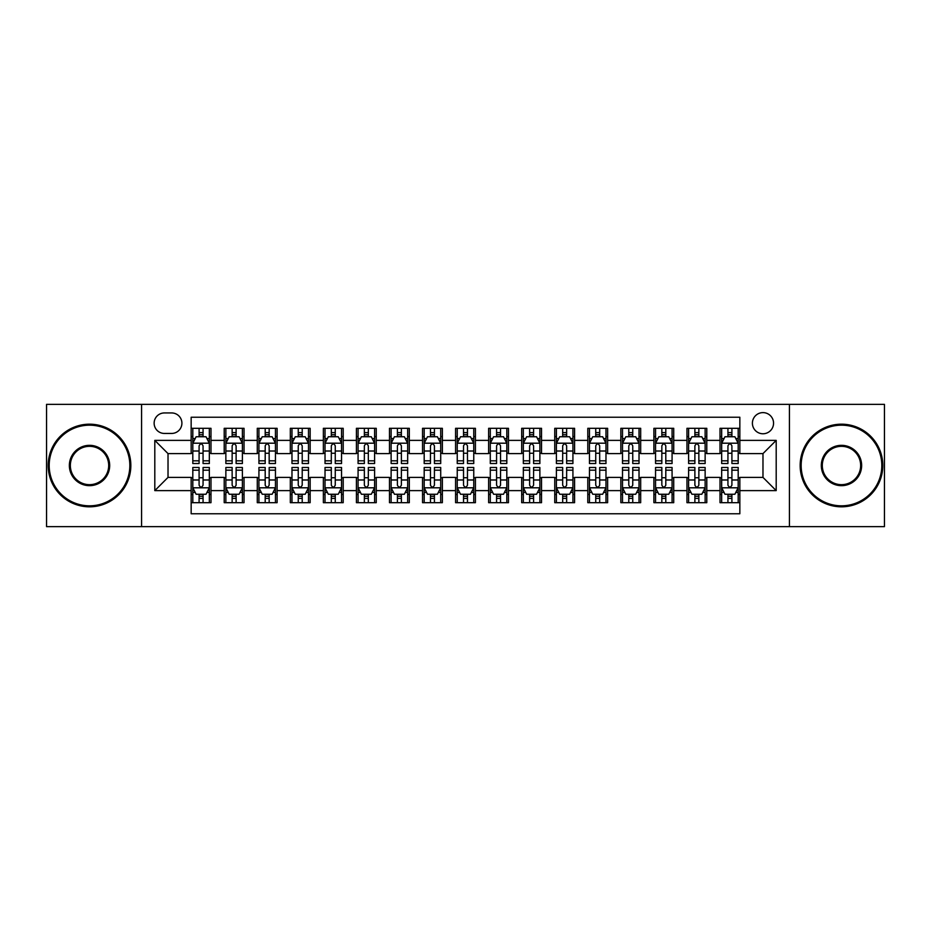 <?xml version="1.0" encoding="UTF-8"?>
<svg xmlns="http://www.w3.org/2000/svg" width="931" height="931" viewBox="0 0 931 931"><rect width="100%" height="100%" fill="white"/><g stroke="black" fill="none" stroke-linecap="round" stroke-linejoin="round"><path stroke-width="1.4" d="M762.978 412.619A10.578 10.578 0 0 0 752.399 423.186A10.578 10.578 0 0 0 762.978 433.765A10.578 10.578 0 0 0 773.556 423.186A10.578 10.578 0 0 0 762.978 412.619M789.418 526.643L884.45 526.643L884.45 404.357L789.418 404.357L789.418 526.643L141.582 526.643L141.582 404.357L46.55 404.357L46.55 526.643L141.582 526.643M739.842 428.318L720.012 428.318L720.012 440.375L706.792 440.375L706.792 453.606L720.012 453.606L720.012 440.375M706.792 440.375L706.792 428.318L686.962 428.318L686.962 440.375L673.73 440.375L673.73 453.606L686.962 453.606L686.962 440.375M673.73 440.375L673.73 428.318L653.899 428.318L653.899 440.375L640.679 440.375L640.679 453.606L653.899 453.606L653.899 440.375M640.679 440.375L640.679 428.318L620.849 428.318L620.849 440.375L607.629 440.375L607.629 453.606L620.849 453.606L620.849 440.375M607.629 440.375L607.629 428.318L587.798 428.318L587.798 440.375L574.578 440.375L574.578 453.606L587.798 453.606L587.798 440.375M574.578 440.375L574.578 428.318L554.748 428.318L554.748 440.375L541.528 440.375L541.528 453.606L554.748 453.606L554.748 440.375M541.528 440.375L541.528 428.318L521.686 428.318L521.686 440.375L508.466 440.375L508.466 453.606L521.686 453.606L521.686 440.375M508.466 440.375L508.466 428.318L488.635 428.318L488.635 440.375L475.415 440.375L475.415 453.606L488.635 453.606L488.635 440.375M475.415 440.375L475.415 428.318L455.585 428.318L455.585 440.375L442.365 440.375L442.365 453.606L455.585 453.606L455.585 440.375M442.365 440.375L442.365 428.318L422.534 428.318L422.534 440.375L409.314 440.375L409.314 453.606L422.534 453.606L422.534 440.375M409.314 440.375L409.314 428.318L389.472 428.318L389.472 440.375L376.252 440.375L376.252 453.606L389.472 453.606L389.472 440.375M376.252 440.375L376.252 428.318L356.422 428.318L356.422 440.375L343.202 440.375L343.202 453.606L356.422 453.606L356.422 440.375M343.202 440.375L343.202 428.318L323.371 428.318L323.371 440.375L310.151 440.375L310.151 453.606L323.371 453.606L323.371 440.375M310.151 440.375L310.151 428.318L290.321 428.318L290.321 440.375L277.101 440.375L277.101 453.606L290.321 453.606L290.321 440.375M277.101 440.375L277.101 428.318L257.27 428.318L257.27 440.375L244.038 440.375L244.038 453.606L257.27 453.606L257.27 440.375M244.038 440.375L244.038 428.318L224.208 428.318L224.208 453.606L210.988 453.606L210.988 428.318L191.158 428.318M191.158 502.682L210.988 502.682L210.988 477.394L224.208 477.394L224.208 502.682L244.038 502.682L244.038 477.394L257.27 477.394L257.27 490.625L244.038 490.625M257.27 490.625L257.27 502.682L277.101 502.682L277.101 477.394L290.321 477.394L290.321 490.625L277.101 490.625M290.321 490.625L290.321 502.682L310.151 502.682L310.151 477.394L323.371 477.394L323.371 490.625L310.151 490.625M323.371 490.625L323.371 502.682L343.202 502.682L343.202 477.394L356.422 477.394L356.422 490.625L343.202 490.625M356.422 490.625L356.422 502.682L376.252 502.682L376.252 477.394L389.472 477.394L389.472 490.625L376.252 490.625M389.472 490.625L389.472 502.682L409.314 502.682L409.314 477.394L422.534 477.394L422.534 490.625L409.314 490.625M422.534 490.625L422.534 502.682L442.365 502.682L442.365 477.394L455.585 477.394L455.585 490.625L442.365 490.625M455.585 490.625L455.585 502.682L475.415 502.682L475.415 477.394L488.635 477.394L488.635 490.625L475.415 490.625M488.635 490.625L488.635 502.682L508.466 502.682L508.466 477.394L521.686 477.394L521.686 490.625L508.466 490.625M521.686 490.625L521.686 502.682L541.528 502.682L541.528 477.394L554.748 477.394L554.748 490.625L541.528 490.625M554.748 490.625L554.748 502.682L574.578 502.682L574.578 477.394L587.798 477.394L587.798 490.625L574.578 490.625M587.798 490.625L587.798 502.682L607.629 502.682L607.629 477.394L620.849 477.394L620.849 490.625L607.629 490.625M620.849 490.625L620.849 502.682L640.679 502.682L640.679 477.394L653.899 477.394L653.899 490.625L640.679 490.625M653.899 490.625L653.899 502.682L673.73 502.682L673.73 477.394L686.962 477.394L686.962 490.625L673.73 490.625M686.962 490.625L686.962 502.682L706.792 502.682L706.792 477.394L720.012 477.394L720.012 490.625L706.792 490.625M164.38 433.439L171.653 433.439A10.241 10.241 0 0 0 181.906 423.186A10.241 10.241 0 0 0 171.653 412.945L164.38 412.945A10.241 10.241 0 0 0 154.139 423.186A10.241 10.241 0 0 0 164.38 433.439M789.418 404.357L141.582 404.357M739.842 440.375L739.842 417.239L191.158 417.239L191.158 453.606L168.022 453.606L168.022 477.394L191.158 477.394L191.158 513.761L739.842 513.761L739.842 477.394L762.978 477.394L762.978 453.606L739.842 453.606L739.842 440.375L776.198 440.375L776.198 490.625L739.842 490.625M191.158 490.625L154.802 490.625L154.802 440.375L191.158 440.375M720.012 490.625L720.012 502.682L739.842 502.682M191.158 436.581L192.81 436.581M199.094 436.581L203.063 436.581M209.335 436.581L210.988 436.581M191.158 453.269L192.81 453.269M199.094 453.269L203.063 453.269M209.335 453.269L210.988 453.269M191.158 477.731L192.81 477.731M199.094 477.731L203.063 477.731M209.335 477.731L210.988 477.731M191.158 494.419L192.81 494.419M199.094 494.419L203.063 494.419M209.335 494.419L210.988 494.419M224.208 453.269L225.861 453.269M232.145 453.269L236.113 453.269M242.386 453.269L244.038 453.269M224.208 436.581L225.861 436.581M232.145 436.581L236.113 436.581M242.386 436.581L244.038 436.581M224.208 477.731L225.861 477.731M232.145 477.731L236.113 477.731M242.386 477.731L244.038 477.731M224.208 494.419L225.861 494.419M232.145 494.419L236.113 494.419M242.386 494.419L244.038 494.419M257.27 477.731L258.923 477.731M265.195 477.731L269.164 477.731M275.448 477.731L277.101 477.731M257.27 494.419L258.923 494.419M265.195 494.419L269.164 494.419M275.448 494.419L277.101 494.419M257.27 436.581L258.923 436.581M265.195 436.581L269.164 436.581M275.448 436.581L277.101 436.581M257.27 453.269L258.923 453.269M265.195 453.269L269.164 453.269M275.448 453.269L277.101 453.269M290.321 477.731L291.973 477.731M298.246 477.731L302.214 477.731M308.498 477.731L310.151 477.731M290.321 494.419L291.973 494.419M298.246 494.419L302.214 494.419M308.498 494.419L310.151 494.419M290.321 436.581L291.973 436.581M298.246 436.581L302.214 436.581M308.498 436.581L310.151 436.581M290.321 453.269L291.973 453.269M298.246 453.269L302.214 453.269M308.498 453.269L310.151 453.269M323.371 477.731L325.024 477.731M331.308 477.731L335.265 477.731M341.549 477.731L343.202 477.731M323.371 494.419L325.024 494.419M331.308 494.419L335.265 494.419M341.549 494.419L343.202 494.419M323.371 436.581L325.024 436.581M331.308 436.581L335.265 436.581M341.549 436.581L343.202 436.581M323.371 453.269L325.024 453.269M331.308 453.269L335.265 453.269M341.549 453.269L343.202 453.269M356.422 477.731L358.074 477.731M364.358 477.731L368.327 477.731M374.599 477.731L376.252 477.731M356.422 494.419L358.074 494.419M364.358 494.419L368.327 494.419M374.599 494.419L376.252 494.419M356.422 436.581L358.074 436.581M364.358 436.581L368.327 436.581M374.599 436.581L376.252 436.581M356.422 453.269L358.074 453.269M364.358 453.269L368.327 453.269M374.599 453.269L376.252 453.269M389.472 477.731L391.125 477.731M397.409 477.731L401.377 477.731M407.662 477.731L409.314 477.731M389.472 494.419L391.125 494.419M397.409 494.419L401.377 494.419M407.662 494.419L409.314 494.419M389.472 436.581L391.125 436.581M397.409 436.581L401.377 436.581M407.662 436.581L409.314 436.581M389.472 453.269L391.125 453.269M397.409 453.269L401.377 453.269M407.662 453.269L409.314 453.269M422.534 477.731L424.187 477.731M430.459 477.731L434.428 477.731M440.712 477.731L442.365 477.731M422.534 494.419L424.187 494.419M430.459 494.419L434.428 494.419M440.712 494.419L442.365 494.419M422.534 436.581L424.187 436.581M430.459 436.581L434.428 436.581M440.712 436.581L442.365 436.581M422.534 453.269L424.187 453.269M430.459 453.269L434.428 453.269M440.712 453.269L442.365 453.269M455.585 477.731L457.237 477.731M463.522 477.731L467.478 477.731M473.763 477.731L475.415 477.731M455.585 494.419L457.237 494.419M463.522 494.419L467.478 494.419M473.763 494.419L475.415 494.419M455.585 436.581L457.237 436.581M463.522 436.581L467.478 436.581M473.763 436.581L475.415 436.581M455.585 453.269L457.237 453.269M463.522 453.269L467.478 453.269M473.763 453.269L475.415 453.269M488.635 477.731L490.288 477.731M496.572 477.731L500.541 477.731M506.813 477.731L508.466 477.731M488.635 494.419L490.288 494.419M496.572 494.419L500.541 494.419M506.813 494.419L508.466 494.419M488.635 436.581L490.288 436.581M496.572 436.581L500.541 436.581M506.813 436.581L508.466 436.581M488.635 453.269L490.288 453.269M496.572 453.269L500.541 453.269M506.813 453.269L508.466 453.269M521.686 477.731L523.338 477.731M529.623 477.731L533.591 477.731M539.875 477.731L541.528 477.731M521.686 494.419L523.338 494.419M529.623 494.419L533.591 494.419M539.875 494.419L541.528 494.419M521.686 436.581L523.338 436.581M529.623 436.581L533.591 436.581M539.875 436.581L541.528 436.581M521.686 453.269L523.338 453.269M529.623 453.269L533.591 453.269M539.875 453.269L541.528 453.269M554.748 477.731L556.401 477.731M562.673 477.731L566.642 477.731M572.926 477.731L574.578 477.731M554.748 494.419L556.401 494.419M562.673 494.419L566.642 494.419M572.926 494.419L574.578 494.419M554.748 436.581L556.401 436.581M562.673 436.581L566.642 436.581M572.926 436.581L574.578 436.581M554.748 453.269L556.401 453.269M562.673 453.269L566.642 453.269M572.926 453.269L574.578 453.269M587.798 477.731L589.451 477.731M595.735 477.731L599.692 477.731M605.976 477.731L607.629 477.731M587.798 494.419L589.451 494.419M595.735 494.419L599.692 494.419M605.976 494.419L607.629 494.419M587.798 436.581L589.451 436.581M595.735 436.581L599.692 436.581M605.976 436.581L607.629 436.581M587.798 453.269L589.451 453.269M595.735 453.269L599.692 453.269M605.976 453.269L607.629 453.269M620.849 477.731L622.502 477.731M628.786 477.731L632.754 477.731M639.027 477.731L640.679 477.731M620.849 494.419L622.502 494.419M628.786 494.419L632.754 494.419M639.027 494.419L640.679 494.419M620.849 436.581L622.502 436.581M628.786 436.581L632.754 436.581M639.027 436.581L640.679 436.581M620.849 453.269L622.502 453.269M628.786 453.269L632.754 453.269M639.027 453.269L640.679 453.269M653.899 477.731L655.552 477.731M661.836 477.731L665.805 477.731M672.077 477.731L673.73 477.731M653.899 494.419L655.552 494.419M661.836 494.419L665.805 494.419M672.077 494.419L673.73 494.419M653.899 436.581L655.552 436.581M661.836 436.581L665.805 436.581M672.077 436.581L673.73 436.581M653.899 453.269L655.552 453.269M661.836 453.269L665.805 453.269M672.077 453.269L673.73 453.269M686.962 477.731L688.614 477.731M694.887 477.731L698.855 477.731M705.139 477.731L706.792 477.731M686.962 494.419L688.614 494.419M694.887 494.419L698.855 494.419M705.139 494.419L706.792 494.419M686.962 436.581L688.614 436.581M694.887 436.581L698.855 436.581M705.139 436.581L706.792 436.581M686.962 453.269L688.614 453.269M694.887 453.269L698.855 453.269M705.139 453.269L706.792 453.269M720.012 477.731L721.665 477.731M727.937 477.731L731.906 477.731M738.19 477.731L739.842 477.731M720.012 494.419L721.665 494.419M727.937 494.419L731.906 494.419M738.19 494.419L739.842 494.419M720.012 436.581L721.665 436.581M727.937 436.581L731.906 436.581M738.19 436.581L739.842 436.581M720.012 453.269L721.665 453.269M727.937 453.269L731.906 453.269M738.19 453.269L739.842 453.269M168.022 453.606L154.802 440.375M168.022 477.394L154.802 490.625M776.198 440.375L762.978 453.606M776.198 490.625L762.978 477.394M203.063 432.612L199.094 432.612M209.335 460.822L203.063 460.822L203.063 463.522L209.335 463.522L209.335 443.354L206.03 436.744L196.115 436.744L192.81 443.354L192.81 463.522L199.094 463.522L199.094 460.822L192.81 460.822M192.81 443.354L192.81 428.318M209.335 443.354L209.335 428.318M199.094 436.744L199.094 428.318M203.063 428.318L203.063 436.744M203.063 460.822L203.063 445.833C201.736 443.284 200.409 443.284 199.094 445.833L199.094 460.822M199.094 498.388L203.063 498.388M192.81 470.178L199.094 470.178L199.094 467.478L192.81 467.478L192.81 487.646L196.115 494.256L206.03 494.256L209.335 487.646L209.335 467.478L203.063 467.478L203.063 470.178L209.335 470.178M209.335 487.646L209.335 502.682M192.81 487.646L192.81 502.682M203.063 494.256L203.063 502.682M199.094 502.682L199.094 494.256M199.094 470.178L199.094 485.167C200.409 487.716 201.736 487.716 203.063 485.167L203.063 470.178M89.516 425.176A40.324 40.324 0 0 0 49.192 465.5A40.324 40.324 0 0 0 89.516 505.824A40.324 40.324 0 0 0 129.84 465.5A40.324 40.324 0 0 0 89.516 425.176M89.516 506.813A41.313 41.313 0 0 1 48.203 465.5A41.313 41.313 0 0 1 89.516 424.187A41.313 41.313 0 0 1 130.84 465.5A41.313 41.313 0 0 1 89.516 506.813M89.516 445.332A20.168 20.168 0 0 1 109.683 465.5A20.168 20.168 0 0 1 89.516 485.668A20.168 20.168 0 0 1 69.36 465.5A20.168 20.168 0 0 1 89.516 445.332M89.516 484.667A19.167 19.167 0 0 0 108.694 465.5A19.167 19.167 0 0 0 89.516 446.333A19.167 19.167 0 0 0 70.349 465.5A19.167 19.167 0 0 0 89.516 484.667M841.484 425.176A40.324 40.324 0 0 0 801.16 465.5A40.324 40.324 0 0 0 841.484 505.824A40.324 40.324 0 0 0 881.808 465.5A40.324 40.324 0 0 0 841.484 425.176M841.484 506.813A41.313 41.313 0 0 1 800.16 465.5A41.313 41.313 0 0 1 841.484 424.187A41.313 41.313 0 0 1 882.797 465.5A41.313 41.313 0 0 1 841.484 506.813M841.484 445.332A20.168 20.168 0 0 1 861.64 465.5A20.168 20.168 0 0 1 841.484 485.668A20.168 20.168 0 0 1 821.317 465.5A20.168 20.168 0 0 1 841.484 445.332M841.484 484.667A19.167 19.167 0 0 0 860.651 465.5A19.167 19.167 0 0 0 841.484 446.333A19.167 19.167 0 0 0 822.306 465.5A19.167 19.167 0 0 0 841.484 484.667M236.113 432.612L232.145 432.612M242.386 460.822L236.113 460.822L236.113 463.522L242.386 463.522L242.386 443.354L239.081 436.744L229.166 436.744L225.861 443.354L225.861 463.522L232.145 463.522L232.145 460.822L225.861 460.822M225.861 443.354L225.861 428.318M242.386 443.354L242.386 428.318M232.145 436.744L232.145 428.318M236.113 428.318L236.113 436.744M236.113 460.822L236.113 445.833C234.787 443.284 233.472 443.284 232.145 445.833L232.145 460.822M269.164 432.612L265.195 432.612M275.448 460.822L269.164 460.822L269.164 463.522L275.448 463.522L275.448 443.354L272.143 436.744L262.228 436.744L258.923 443.354L258.923 463.522L265.195 463.522L265.195 460.822L258.923 460.822M258.923 443.354L258.923 428.318M275.448 443.354L275.448 428.318M265.195 436.744L265.195 428.318M269.164 428.318L269.164 436.744M269.164 460.822L269.164 445.833C267.849 443.284 266.522 443.284 265.195 445.833L265.195 460.822M302.214 432.612L298.246 432.612M308.498 460.822L302.214 460.822L302.214 463.522L308.498 463.522L308.498 443.354L305.193 436.744L295.278 436.744L291.973 443.354L291.973 463.522L298.246 463.522L298.246 460.822L291.973 460.822M291.973 443.354L291.973 428.318M308.498 443.354L308.498 428.318M298.246 436.744L298.246 428.318M302.214 428.318L302.214 436.744M302.214 460.822L302.214 445.833C300.899 443.284 299.573 443.284 298.246 445.833L298.246 460.822M335.265 432.612L331.308 432.612M341.549 460.822L335.265 460.822L335.265 463.522L341.549 463.522L341.549 443.354L338.244 436.744L328.329 436.744L325.024 443.354L325.024 463.522L331.308 463.522L331.308 460.822L325.024 460.822M325.024 443.354L325.024 428.318M341.549 443.354L341.549 428.318M331.308 436.744L331.308 428.318M335.265 428.318L335.265 436.744M335.265 460.822L335.265 445.833C333.95 443.284 332.623 443.284 331.308 445.833L331.308 460.822M232.145 498.388L236.113 498.388M225.861 470.178L232.145 470.178L232.145 467.478L225.861 467.478L225.861 487.646L229.166 494.256L239.081 494.256L242.386 487.646L242.386 467.478L236.113 467.478L236.113 470.178L242.386 470.178M242.386 487.646L242.386 502.682M225.861 487.646L225.861 502.682M236.113 494.256L236.113 502.682M232.145 502.682L232.145 494.256M232.145 470.178L232.145 485.167C233.46 487.716 234.787 487.716 236.113 485.167L236.113 470.178M265.195 498.388L269.164 498.388M258.923 470.178L265.195 470.178L265.195 467.478L258.923 467.478L258.923 487.646L262.228 494.256L272.143 494.256L275.448 487.646L275.448 467.478L269.164 467.478L269.164 470.178L275.448 470.178M275.448 487.646L275.448 502.682M258.923 487.646L258.923 502.682M269.164 494.256L269.164 502.682M265.195 502.682L265.195 494.256M265.195 470.178L265.195 485.167C266.522 487.716 267.837 487.716 269.164 485.167L269.164 470.178M298.246 498.388L302.214 498.388M291.973 470.178L298.246 470.178L298.246 467.478L291.973 467.478L291.973 487.646L295.278 494.256L305.193 494.256L308.498 487.646L308.498 467.478L302.214 467.478L302.214 470.178L308.498 470.178M308.498 487.646L308.498 502.682M291.973 487.646L291.973 502.682M302.214 494.256L302.214 502.682M298.246 502.682L298.246 494.256M298.246 470.178L298.246 485.167C299.573 487.716 300.888 487.716 302.214 485.167L302.214 470.178M331.308 498.388L335.265 498.388M325.024 470.178L331.308 470.178L331.308 467.478L325.024 467.478L325.024 487.646L328.329 494.256L338.244 494.256L341.549 487.646L341.549 467.478L335.265 467.478L335.265 470.178L341.549 470.178M341.549 487.646L341.549 502.682M325.024 487.646L325.024 502.682M335.265 494.256L335.265 502.682M331.308 502.682L331.308 494.256M331.308 470.178L331.308 485.167C332.623 487.716 333.95 487.716 335.265 485.167L335.265 470.178M368.327 432.612L364.358 432.612M374.599 460.822L368.327 460.822L368.327 463.522L374.599 463.522L374.599 443.354L371.294 436.744L361.379 436.744L358.074 443.354L358.074 463.522L364.358 463.522L364.358 460.822L358.074 460.822M358.074 443.354L358.074 428.318M374.599 443.354L374.599 428.318M364.358 436.744L364.358 428.318M368.327 428.318L368.327 436.744M368.327 460.822L368.327 445.833C367 443.284 365.685 443.284 364.358 445.833L364.358 460.822M364.358 498.388L368.327 498.388M358.074 470.178L364.358 470.178L364.358 467.478L358.074 467.478L358.074 487.646L361.379 494.256L371.294 494.256L374.599 487.646L374.599 467.478L368.327 467.478L368.327 470.178L374.599 470.178M374.599 487.646L374.599 502.682M358.074 487.646L358.074 502.682M368.327 494.256L368.327 502.682M364.358 502.682L364.358 494.256M364.358 470.178L364.358 485.167C365.674 487.716 367 487.716 368.327 485.167L368.327 470.178M401.377 432.612L397.409 432.612M407.662 460.822L401.377 460.822L401.377 463.522L407.662 463.522L407.662 443.354L404.357 436.744L394.43 436.744L391.125 443.354L391.125 463.522L397.409 463.522L397.409 460.822L391.125 460.822M391.125 443.354L391.125 428.318M407.662 443.354L407.662 428.318M397.409 436.744L397.409 428.318M401.377 428.318L401.377 436.744M401.377 460.822L401.377 445.833C400.051 443.284 398.736 443.284 397.409 445.833L397.409 460.822M397.409 498.388L401.377 498.388M391.125 470.178L397.409 470.178L397.409 467.478L391.125 467.478L391.125 487.646L394.43 494.256L404.357 494.256L407.662 487.646L407.662 467.478L401.377 467.478L401.377 470.178L407.662 470.178M407.662 487.646L407.662 502.682M391.125 487.646L391.125 502.682M401.377 494.256L401.377 502.682M397.409 502.682L397.409 494.256M397.409 470.178L397.409 485.167C398.736 487.716 400.051 487.716 401.377 485.167L401.377 470.178M434.428 432.612L430.459 432.612M440.712 460.822L434.428 460.822L434.428 463.522L440.712 463.522L440.712 443.354L437.407 436.744L427.492 436.744L424.187 443.354L424.187 463.522L430.459 463.522L430.459 460.822L424.187 460.822M424.187 443.354L424.187 428.318M440.712 443.354L440.712 428.318M430.459 436.744L430.459 428.318M434.428 428.318L434.428 436.744M434.428 460.822L434.428 445.833C433.113 443.284 431.786 443.284 430.459 445.833L430.459 460.822M430.459 498.388L434.428 498.388M424.187 470.178L430.459 470.178L430.459 467.478L424.187 467.478L424.187 487.646L427.492 494.256L437.407 494.256L440.712 487.646L440.712 467.478L434.428 467.478L434.428 470.178L440.712 470.178M440.712 487.646L440.712 502.682M424.187 487.646L424.187 502.682M434.428 494.256L434.428 502.682M430.459 502.682L430.459 494.256M430.459 470.178L430.459 485.167C431.786 487.716 433.101 487.716 434.428 485.167L434.428 470.178M467.478 432.612L463.522 432.612M473.763 460.822L467.478 460.822L467.478 463.522L473.763 463.522L473.763 443.354L470.458 436.744L460.542 436.744L457.237 443.354L457.237 463.522L463.522 463.522L463.522 460.822L457.237 460.822M457.237 443.354L457.237 428.318M473.763 443.354L473.763 428.318M463.522 436.744L463.522 428.318M467.478 428.318L467.478 436.744M467.478 460.822L467.478 445.833C466.163 443.284 464.837 443.284 463.522 445.833L463.522 460.822M463.522 498.388L467.478 498.388M457.237 470.178L463.522 470.178L463.522 467.478L457.237 467.478L457.237 487.646L460.542 494.256L470.458 494.256L473.763 487.646L473.763 467.478L467.478 467.478L467.478 470.178L473.763 470.178M473.763 487.646L473.763 502.682M457.237 487.646L457.237 502.682M467.478 494.256L467.478 502.682M463.522 502.682L463.522 494.256M463.522 470.178L463.522 485.167C464.837 487.716 466.163 487.716 467.478 485.167L467.478 470.178M500.541 432.612L496.572 432.612M506.813 460.822L500.541 460.822L500.541 463.522L506.813 463.522L506.813 443.354L503.508 436.744L493.593 436.744L490.288 443.354L490.288 463.522L496.572 463.522L496.572 460.822L490.288 460.822M490.288 443.354L490.288 428.318M506.813 443.354L506.813 428.318M496.572 436.744L496.572 428.318M500.541 428.318L500.541 436.744M500.541 460.822L500.541 445.833C499.214 443.284 497.899 443.284 496.572 445.833L496.572 460.822M496.572 498.388L500.541 498.388M490.288 470.178L496.572 470.178L496.572 467.478L490.288 467.478L490.288 487.646L493.593 494.256L503.508 494.256L506.813 487.646L506.813 467.478L500.541 467.478L500.541 470.178L506.813 470.178M506.813 487.646L506.813 502.682M490.288 487.646L490.288 502.682M500.541 494.256L500.541 502.682M496.572 502.682L496.572 494.256M496.572 470.178L496.572 485.167C497.887 487.716 499.214 487.716 500.541 485.167L500.541 470.178M533.591 432.612L529.623 432.612M539.875 460.822L533.591 460.822L533.591 463.522L539.875 463.522L539.875 443.354L536.57 436.744L526.643 436.744L523.338 443.354L523.338 463.522L529.623 463.522L529.623 460.822L523.338 460.822M523.338 443.354L523.338 428.318M539.875 443.354L539.875 428.318M529.623 436.744L529.623 428.318M533.591 428.318L533.591 436.744M533.591 460.822L533.591 445.833C532.264 443.284 530.949 443.284 529.623 445.833L529.623 460.822M529.623 498.388L533.591 498.388M523.338 470.178L529.623 470.178L529.623 467.478L523.338 467.478L523.338 487.646L526.643 494.256L536.57 494.256L539.875 487.646L539.875 467.478L533.591 467.478L533.591 470.178L539.875 470.178M539.875 487.646L539.875 502.682M523.338 487.646L523.338 502.682M533.591 494.256L533.591 502.682M529.623 502.682L529.623 494.256M529.623 470.178L529.623 485.167C530.949 487.716 532.264 487.716 533.591 485.167L533.591 470.178M566.642 432.612L562.673 432.612M572.926 460.822L566.642 460.822L566.642 463.522L572.926 463.522L572.926 443.354L569.621 436.744L559.706 436.744L556.401 443.354L556.401 463.522L562.673 463.522L562.673 460.822L556.401 460.822M556.401 443.354L556.401 428.318M572.926 443.354L572.926 428.318M562.673 436.744L562.673 428.318M566.642 428.318L566.642 436.744M566.642 460.822L566.642 445.833C565.326 443.284 564 443.284 562.673 445.833L562.673 460.822M562.673 498.388L566.642 498.388M556.401 470.178L562.673 470.178L562.673 467.478L556.401 467.478L556.401 487.646L559.706 494.256L569.621 494.256L572.926 487.646L572.926 467.478L566.642 467.478L566.642 470.178L572.926 470.178M572.926 487.646L572.926 502.682M556.401 487.646L556.401 502.682M566.642 494.256L566.642 502.682M562.673 502.682L562.673 494.256M562.673 470.178L562.673 485.167C564 487.716 565.315 487.716 566.642 485.167L566.642 470.178M599.692 432.612L595.735 432.612M605.976 460.822L599.692 460.822L599.692 463.522L605.976 463.522L605.976 443.354L602.671 436.744L592.756 436.744L589.451 443.354L589.451 463.522L595.735 463.522L595.735 460.822L589.451 460.822M589.451 443.354L589.451 428.318M605.976 443.354L605.976 428.318M595.735 436.744L595.735 428.318M599.692 428.318L599.692 436.744M599.692 460.822L599.692 445.833C598.377 443.284 597.05 443.284 595.735 445.833L595.735 460.822M595.735 498.388L599.692 498.388M589.451 470.178L595.735 470.178L595.735 467.478L589.451 467.478L589.451 487.646L592.756 494.256L602.671 494.256L605.976 487.646L605.976 467.478L599.692 467.478L599.692 470.178L605.976 470.178M605.976 487.646L605.976 502.682M589.451 487.646L589.451 502.682M599.692 494.256L599.692 502.682M595.735 502.682L595.735 494.256M595.735 470.178L595.735 485.167C597.05 487.716 598.377 487.716 599.692 485.167L599.692 470.178M632.754 432.612L628.786 432.612M639.027 460.822L632.754 460.822L632.754 463.522L639.027 463.522L639.027 443.354L635.722 436.744L625.807 436.744L622.502 443.354L622.502 463.522L628.786 463.522L628.786 460.822L622.502 460.822M622.502 443.354L622.502 428.318M639.027 443.354L639.027 428.318M628.786 436.744L628.786 428.318M632.754 428.318L632.754 436.744M632.754 460.822L632.754 445.833C631.427 443.284 630.112 443.284 628.786 445.833L628.786 460.822M628.786 498.388L632.754 498.388M622.502 470.178L628.786 470.178L628.786 467.478L622.502 467.478L622.502 487.646L625.807 494.256L635.722 494.256L639.027 487.646L639.027 467.478L632.754 467.478L632.754 470.178L639.027 470.178M639.027 487.646L639.027 502.682M622.502 487.646L622.502 502.682M632.754 494.256L632.754 502.682M628.786 502.682L628.786 494.256M628.786 470.178L628.786 485.167C630.101 487.716 631.427 487.716 632.754 485.167L632.754 470.178M665.805 432.612L661.836 432.612M672.077 460.822L665.805 460.822L665.805 463.522L672.077 463.522L672.077 443.354L668.772 436.744L658.857 436.744L655.552 443.354L655.552 463.522L661.836 463.522L661.836 460.822L655.552 460.822M655.552 443.354L655.552 428.318M672.077 443.354L672.077 428.318M661.836 436.744L661.836 428.318M665.805 428.318L665.805 436.744M665.805 460.822L665.805 445.833C664.478 443.284 663.163 443.284 661.836 445.833L661.836 460.822M661.836 498.388L665.805 498.388M655.552 470.178L661.836 470.178L661.836 467.478L655.552 467.478L655.552 487.646L658.857 494.256L668.772 494.256L672.077 487.646L672.077 467.478L665.805 467.478L665.805 470.178L672.077 470.178M672.077 487.646L672.077 502.682M655.552 487.646L655.552 502.682M665.805 494.256L665.805 502.682M661.836 502.682L661.836 494.256M661.836 470.178L661.836 485.167C663.151 487.716 664.478 487.716 665.805 485.167L665.805 470.178M698.855 432.612L694.887 432.612M705.139 460.822L698.855 460.822L698.855 463.522L705.139 463.522L705.139 443.354L701.834 436.744L691.919 436.744L688.614 443.354L688.614 463.522L694.887 463.522L694.887 460.822L688.614 460.822M688.614 443.354L688.614 428.318M705.139 443.354L705.139 428.318M694.887 436.744L694.887 428.318M698.855 428.318L698.855 436.744M698.855 460.822L698.855 445.833C697.54 443.284 696.213 443.284 694.887 445.833L694.887 460.822M694.887 498.388L698.855 498.388M688.614 470.178L694.887 470.178L694.887 467.478L688.614 467.478L688.614 487.646L691.919 494.256L701.834 494.256L705.139 487.646L705.139 467.478L698.855 467.478L698.855 470.178L705.139 470.178M705.139 487.646L705.139 502.682M688.614 487.646L688.614 502.682M698.855 494.256L698.855 502.682M694.887 502.682L694.887 494.256M694.887 470.178L694.887 485.167C696.213 487.716 697.528 487.716 698.855 485.167L698.855 470.178M731.906 432.612L727.937 432.612M738.19 460.822L731.906 460.822L731.906 463.522L738.19 463.522L738.19 443.354L734.885 436.744L724.97 436.744L721.665 443.354L721.665 463.522L727.937 463.522L727.937 460.822L721.665 460.822M721.665 443.354L721.665 428.318M738.19 443.354L738.19 428.318M727.937 436.744L727.937 428.318M731.906 428.318L731.906 436.744M731.906 460.822L731.906 445.833C730.591 443.284 729.264 443.284 727.937 445.833L727.937 460.822M727.937 498.388L731.906 498.388M721.665 470.178L727.937 470.178L727.937 467.478L721.665 467.478L721.665 487.646L724.97 494.256L734.885 494.256L738.19 487.646L738.19 467.478L731.906 467.478L731.906 470.178L738.19 470.178M738.19 487.646L738.19 502.682M721.665 487.646L721.665 502.682M731.906 494.256L731.906 502.682M727.937 502.682L727.937 494.256M727.937 470.178L727.937 485.167C729.264 487.716 730.591 487.716 731.906 485.167L731.906 470.178M224.208 490.625L210.988 490.625M224.208 440.375L210.988 440.375M209.254 443.191L192.892 443.191M192.81 438.559L195.207 438.559M206.938 438.559L209.335 438.559M199.094 451.011L192.81 451.011M209.335 451.011L203.063 451.011M203.063 434.719L199.094 434.719M192.892 487.809L209.254 487.809M209.335 492.441L206.938 492.441M195.207 492.441L192.81 492.441M203.063 479.989L209.335 479.989M192.81 479.989L199.094 479.989M199.094 496.281L203.063 496.281M242.304 443.191L225.942 443.191M225.861 438.559L228.258 438.559M240 438.559L242.386 438.559M232.145 451.011L225.861 451.011M242.386 451.011L236.113 451.011M236.113 434.719L232.145 434.719M275.367 443.191L259.004 443.191M258.923 438.559L261.308 438.559M273.051 438.559L275.448 438.559M265.195 451.011L258.923 451.011M275.448 451.011L269.164 451.011M269.164 434.719L265.195 434.719M308.417 443.191L292.055 443.191M291.973 438.559L294.371 438.559M306.101 438.559L308.498 438.559M298.246 451.011L291.973 451.011M308.498 451.011L302.214 451.011M302.214 434.719L298.246 434.719M341.468 443.191L325.105 443.191M325.024 438.559L327.421 438.559M339.152 438.559L341.549 438.559M331.308 451.011L325.024 451.011M341.549 451.011L335.265 451.011M335.265 434.719L331.308 434.719M225.942 487.809L242.304 487.809M242.386 492.441L240 492.441M228.258 492.441L225.861 492.441M236.113 479.989L242.386 479.989M225.861 479.989L232.145 479.989M232.145 496.281L236.113 496.281M259.004 487.809L275.367 487.809M275.448 492.441L273.051 492.441M261.308 492.441L258.923 492.441M269.164 479.989L275.448 479.989M258.923 479.989L265.195 479.989M265.195 496.281L269.164 496.281M292.055 487.809L308.417 487.809M308.498 492.441L306.101 492.441M294.371 492.441L291.973 492.441M302.214 479.989L308.498 479.989M291.973 479.989L298.246 479.989M298.246 496.281L302.214 496.281M325.105 487.809L341.468 487.809M341.549 492.441L339.152 492.441M327.421 492.441L325.024 492.441M335.265 479.989L341.549 479.989M325.024 479.989L331.308 479.989M331.308 496.281L335.265 496.281M374.518 443.191L358.156 443.191M358.074 438.559L360.472 438.559M372.202 438.559L374.599 438.559M364.358 451.011L358.074 451.011M374.599 451.011L368.327 451.011M368.327 434.719L364.358 434.719M358.156 487.809L374.518 487.809M374.599 492.441L372.202 492.441M360.472 492.441L358.074 492.441M368.327 479.989L374.599 479.989M358.074 479.989L364.358 479.989M364.358 496.281L368.327 496.281M407.569 443.191L391.218 443.191M391.125 438.559L393.522 438.559M405.264 438.559L407.662 438.559M397.409 451.011L391.125 451.011M407.662 451.011L401.377 451.011M401.377 434.719L397.409 434.719M391.218 487.809L407.569 487.809M407.662 492.441L405.264 492.441M393.522 492.441L391.125 492.441M401.377 479.989L407.662 479.989M391.125 479.989L397.409 479.989M397.409 496.281L401.377 496.281M440.631 443.191L424.268 443.191M424.187 438.559L426.584 438.559M438.315 438.559L440.712 438.559M430.459 451.011L424.187 451.011M440.712 451.011L434.428 451.011M434.428 434.719L430.459 434.719M424.268 487.809L440.631 487.809M440.712 492.441L438.315 492.441M426.584 492.441L424.187 492.441M434.428 479.989L440.712 479.989M424.187 479.989L430.459 479.989M430.459 496.281L434.428 496.281M473.681 443.191L457.319 443.191M457.237 438.559L459.635 438.559M471.365 438.559L473.763 438.559M463.522 451.011L457.237 451.011M473.763 451.011L467.478 451.011M467.478 434.719L463.522 434.719M457.319 487.809L473.681 487.809M473.763 492.441L471.365 492.441M459.635 492.441L457.237 492.441M467.478 479.989L473.763 479.989M457.237 479.989L463.522 479.989M463.522 496.281L467.478 496.281M506.732 443.191L490.369 443.191M490.288 438.559L492.685 438.559M504.416 438.559L506.813 438.559M496.572 451.011L490.288 451.011M506.813 451.011L500.541 451.011M500.541 434.719L496.572 434.719M490.369 487.809L506.732 487.809M506.813 492.441L504.416 492.441M492.685 492.441L490.288 492.441M500.541 479.989L506.813 479.989M490.288 479.989L496.572 479.989M496.572 496.281L500.541 496.281M539.782 443.191L523.431 443.191M523.338 438.559L525.736 438.559M537.478 438.559L539.875 438.559M529.623 451.011L523.338 451.011M539.875 451.011L533.591 451.011M533.591 434.719L529.623 434.719M523.431 487.809L539.782 487.809M539.875 492.441L537.478 492.441M525.736 492.441L523.338 492.441M533.591 479.989L539.875 479.989M523.338 479.989L529.623 479.989M529.623 496.281L533.591 496.281M572.844 443.191L556.482 443.191M556.401 438.559L558.798 438.559M570.528 438.559L572.926 438.559M562.673 451.011L556.401 451.011M572.926 451.011L566.642 451.011M566.642 434.719L562.673 434.719M556.482 487.809L572.844 487.809M572.926 492.441L570.528 492.441M558.798 492.441L556.401 492.441M566.642 479.989L572.926 479.989M556.401 479.989L562.673 479.989M562.673 496.281L566.642 496.281M605.895 443.191L589.532 443.191M589.451 438.559L591.848 438.559M603.579 438.559L605.976 438.559M595.735 451.011L589.451 451.011M605.976 451.011L599.692 451.011M599.692 434.719L595.735 434.719M589.532 487.809L605.895 487.809M605.976 492.441L603.579 492.441M591.848 492.441L589.451 492.441M599.692 479.989L605.976 479.989M589.451 479.989L595.735 479.989M595.735 496.281L599.692 496.281M638.945 443.191L622.583 443.191M622.502 438.559L624.899 438.559M636.629 438.559L639.027 438.559M628.786 451.011L622.502 451.011M639.027 451.011L632.754 451.011M632.754 434.719L628.786 434.719M622.583 487.809L638.945 487.809M639.027 492.441L636.629 492.441M624.899 492.441L622.502 492.441M632.754 479.989L639.027 479.989M622.502 479.989L628.786 479.989M628.786 496.281L632.754 496.281M671.996 443.191L655.633 443.191M655.552 438.559L657.949 438.559M669.692 438.559L672.077 438.559M661.836 451.011L655.552 451.011M672.077 451.011L665.805 451.011M665.805 434.719L661.836 434.719M655.633 487.809L671.996 487.809M672.077 492.441L669.692 492.441M657.949 492.441L655.552 492.441M665.805 479.989L672.077 479.989M655.552 479.989L661.836 479.989M661.836 496.281L665.805 496.281M705.058 443.191L688.696 443.191M688.614 438.559L691 438.559M702.742 438.559L705.139 438.559M694.887 451.011L688.614 451.011M705.139 451.011L698.855 451.011M698.855 434.719L694.887 434.719M688.696 487.809L705.058 487.809M705.139 492.441L702.742 492.441M691 492.441L688.614 492.441M698.855 479.989L705.139 479.989M688.614 479.989L694.887 479.989M694.887 496.281L698.855 496.281M738.108 443.191L721.746 443.191M721.665 438.559L724.062 438.559M735.793 438.559L738.19 438.559M727.937 451.011L721.665 451.011M738.19 451.011L731.906 451.011M731.906 434.719L727.937 434.719M721.746 487.809L738.108 487.809M738.19 492.441L735.793 492.441M724.062 492.441L721.665 492.441M731.906 479.989L738.19 479.989M721.665 479.989L727.937 479.989M727.937 496.281L731.906 496.281"/></g></svg>
